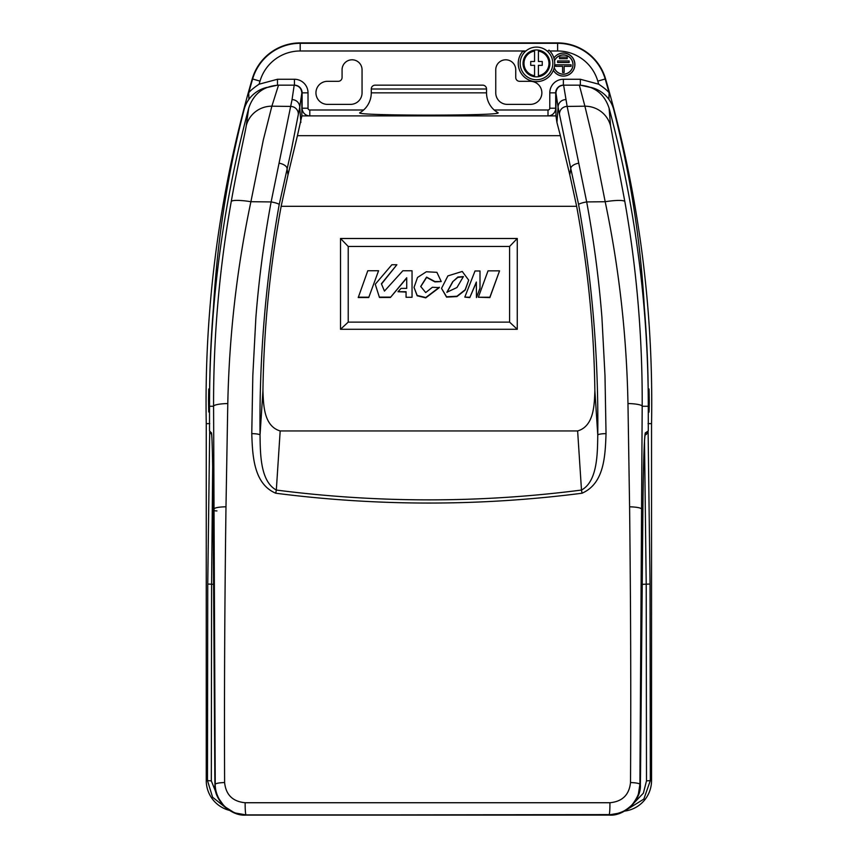 <?xml version="1.0" encoding="UTF-8"?>
<svg xmlns="http://www.w3.org/2000/svg" width="858" height="858" viewBox="0 0 858 858"><rect width="100%" height="100%" fill="white"/><g stroke="black" fill="none" stroke-linecap="round" stroke-linejoin="round"><path stroke-width="1.29" d="M375.118 85.167L482.689 85.167A3.84 3.84 0 0 1 486.529 89.007A3.84 3.84 0 0 0 482.689 85.167A3.84 3.84 0 0 1 486.529 89.007L371.267 89.007A3.84 3.84 0 0 1 375.118 85.167M649.27 400.482L649.27 402.413C649.077 415.379 648.948 415.379 648.852 402.413L648.852 400.482C648.895 385.113 649.034 385.113 649.27 400.482C649.034 385.113 648.895 385.113 648.852 400.482M649.27 402.413C649.077 415.379 648.948 415.379 648.852 402.413M208.537 400.482C208.719 415.851 208.859 415.851 208.955 400.482C208.912 385.113 208.773 385.113 208.537 400.482C208.719 415.851 208.859 415.851 208.955 400.482C208.912 385.113 208.773 385.113 208.537 400.482M327.466 81.317A11.529 11.529 0 0 0 315.948 92.846A11.529 11.529 0 0 0 327.466 104.376L350.525 104.376A11.529 11.529 0 0 0 362.055 92.846L362.055 69.798A9.985 9.985 0 0 0 352.059 59.803A9.985 9.985 0 0 0 342.074 69.798L342.074 77.477A3.84 3.84 0 0 1 338.234 81.317L327.466 81.317M554.225 67.685A9.642 9.642 0 0 0 572.994 64.565A9.642 9.642 0 0 0 554.525 60.682M554.536 60.757A9.61 9.61 0 0 1 572.951 64.565A9.61 9.61 0 0 1 554.236 67.61M553.389 70.281A11.486 11.486 0 0 0 574.839 64.565A11.529 11.529 0 0 0 553.903 57.969M553.367 70.335A11.529 11.529 0 0 0 574.881 64.565A11.486 11.486 0 0 0 553.914 58.022M548.005 109.996A1.78 1.78 0 0 0 549.785 108.215L555.694 108.215A7.679 7.679 0 0 1 548.005 115.894L548.005 109.996L494.176 109.996L497.726 112.612C507.925 115.969 350.043 115.98 360.081 112.612A23.048 23.048 0 0 0 371.267 92.846L371.267 89.007M648.24 395.495A1152.98 1152.98 0 0 0 644.337 307.454M624.56 811.089A30.738 30.738 0 0 0 651.544 780.576L651.544 423.648A1156.466 1156.466 0 0 0 605.566 78.872A49.946 49.946 0 0 0 557.614 42.9L300.193 42.9A49.946 49.946 0 0 0 252.241 78.872A1156.466 1156.466 0 0 0 206.252 423.648L206.252 780.576A30.738 30.738 0 0 0 229.408 810.36M248.917 99.346L248.702 92.803A1156.058 1156.058 0 0 1 252.627 78.99A49.539 49.539 0 0 1 300.193 43.308L557.614 43.308A49.539 49.539 0 0 1 605.18 78.99A1156.058 1156.058 0 0 1 609.105 92.793L608.89 99.346M209.749 423.616L206.252 423.648M213.47 307.454A1152.98 1152.98 0 0 0 209.567 395.495M593.532 88.138L580.33 85.167L580.33 79.258L598.68 84.191A1148.379 1148.379 0 0 0 597.801 81.135A41.86 41.86 0 0 0 557.614 50.987L549.849 50.987M549.785 108.215L549.785 92.846A13.589 13.589 0 0 1 563.374 79.258L563.374 85.167L580.33 85.167M563.374 85.167A7.679 7.679 0 0 0 555.694 92.846L549.785 92.846M555.694 108.215L555.694 92.846M309.802 109.996L309.802 115.894A7.679 7.679 0 0 1 302.113 108.215L308.022 108.215A1.78 1.78 0 0 0 309.802 109.996L363.62 109.996M523.112 50.987L300.193 50.987A41.86 41.86 0 0 0 260.006 81.135A1148.379 1148.379 0 0 0 259.116 84.191L277.477 79.258L294.433 79.258A13.589 13.589 0 0 1 308.022 92.846L302.113 92.846L302.113 108.215M302.113 92.846A7.679 7.679 0 0 0 294.433 85.167L294.433 79.258M277.477 79.258L277.477 85.167L294.433 85.167M277.477 85.167L264.264 88.149M226.244 808.107L212.602 797.243L207.475 780.576L206.252 780.576M633.955 802.991L643.382 793.178L646.492 780.898L650.332 780.576L643.843 799.077L627.177 809.437M648.058 423.616L651.544 423.648M371.267 92.846L486.529 92.846A23.048 23.048 0 0 0 497.726 112.612A23.048 23.048 0 0 1 486.529 92.846L486.529 89.007M308.022 92.846L308.022 108.215M563.374 79.258L580.33 79.258M515.733 77.477L515.733 69.798A9.985 9.985 0 0 0 505.748 59.803A9.985 9.985 0 0 0 495.752 69.798L495.752 92.846A11.529 11.529 0 0 0 507.282 104.376L530.33 104.376A11.529 11.529 0 0 0 541.859 92.846A11.529 11.529 0 0 0 530.33 81.317L519.573 81.317A3.84 3.84 0 0 1 515.733 77.477M360.081 112.612L361.143 111.937M259.116 84.191C253.839 87.72 250.364 90.594 248.702 92.803M609.105 92.793C607.443 90.583 603.968 87.72 598.68 84.191M212.666 465.722L211.594 584.341L211.315 780.898L218.533 798.777M646.492 780.898L646.213 584.341L644.497 441.302M211.315 780.898L207.475 780.576L207.754 584.03L209.684 432.067M559.534 57.111L559.534 58.655L567.213 58.655L567.213 57.111L559.534 57.111M557.614 60.961L557.614 62.495L569.144 62.495L569.144 60.961L557.614 60.961M555.694 64.8L555.694 66.334L562.612 66.334L562.612 72.48L564.146 72.48L564.146 66.334L571.063 66.334L571.063 64.8L555.694 64.8M644.851 317.256A1032.303 1032.303 0 0 0 613.76 109.738A30.738 30.738 0 0 0 590.701 87.366M267.181 87.344A30.738 30.738 0 0 0 244.047 109.738A1032.303 1032.303 0 0 0 212.956 317.256M538.406 76.727A13.449 13.449 0 0 1 523.037 63.417A13.449 13.449 0 0 1 534.555 50.107L534.555 61.497L530.716 61.497L530.716 65.337L534.555 65.337L534.555 75.729A12.462 12.462 0 0 1 534.555 51.094L534.555 50.107A13.449 13.449 0 0 1 549.924 63.417A13.449 13.449 0 0 1 538.406 76.727L538.406 65.337L542.245 65.337L542.245 61.497L538.406 61.497L538.406 51.094A12.462 12.462 0 0 1 538.406 75.729L538.406 76.727A13.449 13.449 0 0 0 538.406 50.107L538.406 51.094L538.406 50.107M534.555 75.729L534.555 76.727L534.555 75.729M552.809 63.535A16.334 16.334 0 0 1 536.357 79.74A16.334 16.334 0 0 1 524.549 52.274A16.334 16.334 0 0 1 552.809 63.535M524.549 52.274L523.198 50.901A18.254 18.254 0 0 0 536.347 81.66A18.254 18.254 0 0 0 548.991 50.129L547.629 51.48M606.038 433.644C605.201 455.888 604.375 483.451 582.014 493.232C480.072 506.327 378.003 506.327 275.783 493.232C253.314 483.805 252.531 454.708 251.769 433.644L252.82 375.504L255.888 317.417C258.944 278.668 264.028 240.176 271.117 201.93L250.901 201.705C236.937 267.825 229.225 335.103 227.788 403.55L225.986 506.788C224.689 604.407 224.228 696.331 224.614 782.55C225.879 794.83 232.722 801.554 245.163 802.734L609.92 802.734C622.35 801.565 629.225 794.84 630.512 782.56C631.038 696.353 630.727 604.429 629.59 506.788L627.97 403.539C626.64 335.113 619.047 267.835 605.18 201.727L586.679 201.93C593.779 240.165 598.863 278.646 601.919 317.385L604.987 375.493L606.038 433.644A7.679 1.33 179 0 0 597.769 434.985C597.5 454.268 597.372 481.488 581.488 490.057C479.954 503.142 378.228 503.142 276.319 490.057A7.679 0.708 97.3 0 0 275.783 493.232M582.014 493.232A7.679 0.708 -97.3 0 0 581.488 490.057L577.627 430.952L280.18 430.952C263.685 426.104 263.492 404.729 262.934 390.701L260.038 434.985C259.223 357.389 265.605 280.577 279.204 204.558A7.679 1.223 -169.5 0 0 271.117 201.93L290.658 106.424L271.868 106.188L263.352 139.833L250.901 201.705A21.707 3.432 -169.9 0 0 231.242 201.609C219.273 268.951 213.385 337.162 213.578 406.252L215.24 784.362C215.165 787.601 215.787 797.007 224.292 805.962C227.434 808.987 231.167 811.346 235.489 813.03L246.064 814.907L609.041 814.907L619.519 813.052C623.198 811.754 626.962 809.394 630.812 805.973C633.14 804.257 638.384 795.645 638.502 793.318L639.907 784.362L642.192 406.252C642.503 337.183 636.722 268.972 624.849 201.63A21.707 3.432 170 0 0 605.18 201.727L592.953 139.833L584.909 106.199L567.149 106.424L586.679 201.93A7.679 1.223 169.5 0 0 578.603 204.558C592.202 280.577 598.584 357.389 597.769 434.985L594.873 390.701C594.326 404.622 594.122 426.126 577.627 430.952M630.512 782.56A10.371 1.813 0.4 0 1 639.907 784.362L642.91 509.094C643.178 467.363 644.412 431.37 645.538 432.786L648.283 430.952L648.283 406.252A1153.013 1153.013 0 0 0 609.094 108.183L610.542 125.794A26.437 26.04 174.4 0 0 584.909 106.199L579.332 85.167C594.433 86.143 604.354 93.812 609.094 108.183M609.92 802.734A10.371 0.89 90.1 0 1 609.041 814.907L609.234 815.1C624.41 816.451 641.505 799.817 640.358 784.813A3.84 1.92 -179 0 1 640.358 784.877C638.91 802.605 628.539 812.676 609.234 815.1L245.935 815.1L609.234 814.596M245.163 802.734A10.371 0.912 89.9 0 0 246.064 814.907L245.924 815.1C230.748 816.451 213.728 799.806 214.94 784.813A3.84 1.92 -0.7 0 0 214.94 784.856L214.865 778.485A3.84 1.92 -0.7 0 1 214.865 778.442L215.24 784.362A10.371 1.813 179.7 0 1 224.614 782.55M251.769 433.644A7.679 1.33 1 0 1 260.038 434.985C260.306 454.096 260.306 481.231 276.319 490.057L280.18 430.952M578.603 204.558L570.785 168.565L569.798 174.817L576.651 206.317C587.902 267.278 593.983 328.743 594.873 390.701M624.849 201.63L610.542 125.794M569.798 174.817L560.381 135.671L297.426 135.671L301.855 115.894L555.952 115.894L555.952 92.932C556.434 88.245 558.987 85.65 563.609 85.167L567.149 106.424A7.679 7.561 165.4 0 0 559.48 114.286L570.785 168.565A7.679 3.7 166 0 1 578.71 163.202M225.986 506.788C218.576 506.971 214.554 507.743 213.932 509.094L213.106 509.094L213.106 509.866L214.865 778.442M248.702 108.226C253.475 93.812 263.417 86.122 278.518 85.167L271.868 106.188A26.448 26.04 -171.5 0 0 246.225 125.794L248.702 108.226A1153.013 1153.013 0 0 0 209.524 406.252L209.524 430.952L211.358 432.786C212.098 431.37 212.923 467.363 213.106 509.094L213.106 509.877A3.84 1.062 -0.4 0 1 213.106 509.866A3.84 1.062 -0.4 0 0 216.945 510.918M246.225 125.794C245.635 130.824 237.934 163.631 231.242 201.609M279.204 204.558L291.538 149.12L299.732 107.186A7.679 7.561 -171.6 0 0 292.052 99.625L290.658 106.424A7.679 7.561 -165.4 0 1 298.327 114.286M279.097 163.202A7.679 3.7 14 0 1 287.022 168.565L288.009 174.817L281.156 206.317C269.895 267.278 263.824 328.743 262.934 390.701M340.529 329.29L517.267 329.29L517.267 238.492L340.529 238.492L340.529 329.29L348.219 322.125L509.588 322.125L509.588 246.461L517.267 238.492M297.426 135.671L288.009 174.817M559.48 114.286L558.075 107.186L556.928 122.447L560.381 135.671M211.647 434.674L209.524 430.952M301.855 115.894L301.855 92.932C301.373 88.245 298.82 85.65 294.197 85.167L292.052 99.625M648.283 430.952L646.578 434.148L645.023 435.178M517.267 329.29L509.588 322.125M340.529 238.492L348.219 246.461L348.219 322.125M509.588 246.461L348.219 246.461M555.952 115.894L556.928 122.447M368.715 297.533L378.582 270.731L367.792 270.731L358.247 297.533L368.715 297.533L378.582 270.731M381.488 284.009L396.879 264.736L391.881 264.736L375.257 284.255L379.451 297.458L390.422 297.458L406.724 278.089L406.724 288.385L401.072 288.385L398.005 291.72L406.07 291.72L406.07 297.276L412.044 297.276L412.044 270.763L402.852 270.763L384.459 291.087L381.392 283.784L396.879 264.736M406.07 297.276L412.044 297.276M398.005 291.72L406.07 292.052M375.257 284.255L379.451 297.458M441.527 288.374L446.578 297.125L456.949 296.568L465.154 290.133L468.704 280.137L462.226 271.46L447.887 275.901L441.527 288.374L446.578 296.793L456.949 296.235L465.154 289.789L468.704 280.137M476.458 297.587L479.997 288.438L479.997 270.978L475.021 270.978L464.811 297.115L469.787 297.587L476.329 282.389L476.458 297.587L479.997 288.106M478.346 297.243L489.864 297.587L499.549 270.849L488.03 270.849L478.346 297.243L489.864 297.243L499.549 270.849M414.039 287.398L417.16 295.785L425.772 297.855L439.307 287.612L432.368 287.28L425.707 292.567L420.72 286.475L426.565 277.113L434.952 281.563L441.237 281.563L436.904 272.329L426.351 271.772L417.524 277.466L414.039 287.398L417.16 295.452L425.772 297.522L439.307 287.28M420.72 286.647L426.641 277.413L434.952 281.896L441.237 281.563M358.247 297.2L368.715 297.2M390.422 297.458L406.724 277.756L406.724 288.385M379.451 297.115L390.422 297.115M476.329 282.389L476.458 297.243M469.787 297.587L476.329 282.046M464.811 297.115L469.787 297.243M452.67 281.756L446.911 292.235L456.971 287.516L463.384 276.598L457.893 277.027L452.874 281.563L457.829 277.413L463.374 276.78M446.911 292.417L452.67 282.1M640.358 784.931A3.84 1.92 -179 0 0 640.358 784.877L640.486 777.251A3.84 1.92 -179 0 0 640.486 777.198M597.801 81.135L605.566 78.872M260.006 81.135L252.241 78.872M648.122 432.067L650.053 584.03L650.332 780.576L651.544 780.576M557.614 50.987L557.614 42.9M300.193 50.987L300.193 42.9M548.133 50.987L547.072 50.987M525.89 50.987L523.283 50.987M650.053 584.03L642.234 584.341M213.588 584.341L207.754 584.03M627.97 403.539A15.626 2.724 0.3 0 1 642.192 406.252L648.283 406.252M629.59 506.788C636.818 507.046 640.84 507.818 641.666 509.094L642.91 509.094C643.232 470.849 644.004 440.958 645.184 434.266M227.788 403.55A15.626 2.724 179.8 0 0 213.578 406.252L209.524 406.252M281.156 206.317L576.651 206.317M565.754 99.625A7.679 7.561 171.6 0 0 558.075 107.186L555.952 92.932M300.879 122.447L299.732 107.186L301.855 92.932M645.141 434.491A3.84 3.84 -123.7 0 0 645.538 432.786M642.899 509.92A3.84 1.062 -179.5 0 0 642.899 509.888A3.84 1.062 -179.5 0 0 642.899 509.866L640.529 773.777A3.84 1.062 -179.5 0 0 640.529 773.744L640.486 777.251A3.84 1.92 -179 0 1 640.476 777.316M214.865 778.517A3.84 1.92 -0.7 0 1 214.865 778.485L214.832 775.01A3.84 1.062 -0.4 0 1 214.832 774.989L213.106 509.877M211.583 434.094A3.84 3.84 -45 0 1 211.358 432.786M642.91 509.126L642.899 509.888M234.92 813.094L224.303 806.391L217.578 796.846L216.13 792.889M215.101 787.687L214.94 784.856M211.615 434.137L211.551 433.923C212.258 438.384 212.773 463.449 213.106 509.116"/></g></svg>
